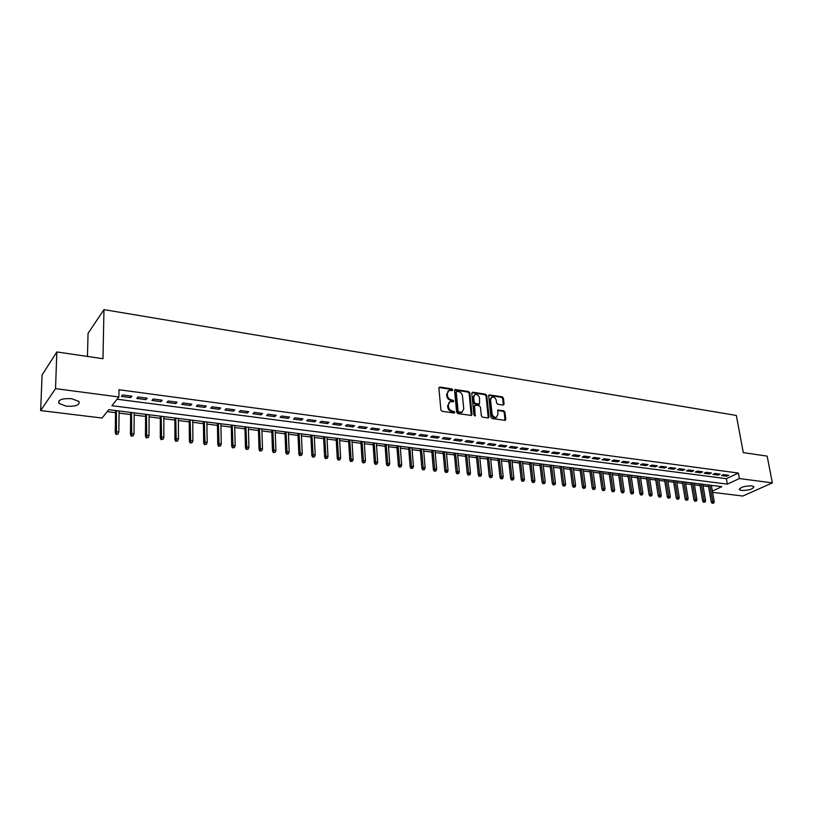 <?xml version="1.0" encoding="UTF-8"?>
<svg xmlns="http://www.w3.org/2000/svg" width="813" height="813" viewBox="0 0 813 813"><rect width="100%" height="100%" fill="white"/><g stroke="black" fill="none" stroke-linecap="round" stroke-linejoin="round"><path stroke-width="1.22" d="M452.729 389.874L451.865 388.909L439.924 387.039L438.898 388.065L440.87 409.904L442.12 411.297L454.142 413.034L454.853 412.303L452.435 411.114C450.229 410.555 448.908 409.081 448.471 406.693L448.298 404.874L449.996 401.693L453.41 401.744L453.786 401.043L451.378 399.854C449.172 399.285 447.861 397.811 447.424 395.443L447.252 393.634L448.918 390.504L452.363 390.555L452.729 389.874M452.038 390.586L451.185 389.417L438.969 387.537M454.152 413.045L453.298 411.825L451.754 411.602L452.435 411.114M453.095 401.774L452.241 400.585L450.697 400.352L451.378 399.854M741.598 490.473L739.464 489.69C740.297 487.211 744.403 485.94 751.781 485.889L753.875 486.672C753.021 489.152 748.925 490.422 741.598 490.473M66.3 406.185L58.892 403.411C57.794 399.833 62.062 398.258 71.676 398.695L78.993 401.47C80.06 405.037 75.833 406.612 66.3 406.185M503.145 405.087L504.08 404.081L503.42 398.157L502.231 396.815L489.162 394.884L488.664 395.85L490.94 417.211L492.15 418.563L505.269 420.362L505.788 419.376L504.985 412.15L503.786 410.809L497.942 410.037L497.83 414.61L496.448 417.262C494.223 417.567 492.759 416.398 492.058 413.756L490.554 399.711L491.895 397.11C494.121 396.795 495.595 397.953 496.306 400.596L496.56 402.923L497.759 404.264L503.145 405.087M712.381 491.052L721.842 486.672L108.739 409.681L102.082 418.045L40.65 410.565L42.083 374.966L56.839 351.948L102.977 358.716L103.973 309.631L736.344 415.443L743.275 452.617L767.157 456.123L772.35 482.892L742.828 496.032L712.605 492.353M56.839 351.948L55.528 388.634L118.871 396.968L111.92 405.697L727.361 484.121L739.393 478.552L772.35 482.892M117.082 399.203L726.385 478.684L738.387 473.064L118.983 389.732L118.871 396.968M738.387 473.064L739.393 478.552M469.843 392.903L468.623 391.541L455.087 389.539L454.569 390.514L456.642 412.201L457.882 413.583L471.469 415.443L472.007 414.447L469.843 392.903L469.152 393.401L467.932 392.039L454.64 389.986M472.739 392.191L485.564 394.203L486.774 395.555L489.04 416.927L488.074 417.973L482.566 417.171L481.347 415.809L480.442 407.069L479.233 405.717L475.564 405.159L474.589 406.195L475.148 416.012L473.969 415.087L471.764 393.207L472.739 392.191L472.048 392.689L484.873 394.691L485.564 394.203M131.858 396.175L122.59 394.945L121.422 396.409L130.669 397.628L131.858 396.175M147.133 398.207L137.986 396.988L136.787 398.441L145.913 399.64L147.133 398.207M162.204 400.199L153.179 399L151.96 400.433L160.964 401.622L162.204 400.199M177.092 402.171L168.189 400.992L166.929 402.415L175.821 403.583L177.092 402.171M191.787 404.122L182.996 402.953L181.706 404.356L190.486 405.514L191.787 404.122M206.299 406.043L197.62 404.894L196.299 406.287L204.967 407.425L206.299 406.043M220.628 407.943L212.051 406.805L210.709 408.187L219.276 409.315L220.628 407.943M234.774 409.823L226.309 408.695L224.947 410.057L233.402 411.175L234.774 409.823M248.748 411.673L240.384 410.565L239.002 411.917L247.345 413.014L248.748 411.673M262.548 413.502L254.296 412.404L252.873 413.746L261.125 414.833L262.548 413.502M276.186 415.311L268.026 414.224L266.583 415.555L274.733 416.622L276.186 415.311M289.652 417.089L281.593 416.022L280.129 417.333L288.178 418.4L289.652 417.089M302.954 418.858L294.987 417.801L293.503 419.102L301.46 420.148L302.954 418.858M316.094 420.595L308.229 419.559L306.725 420.849L314.58 421.876L316.094 420.595M329.082 422.323L321.308 421.286L319.783 422.567L327.548 423.593L329.082 422.323M341.907 424.02L334.234 423.004L332.69 424.264L340.352 425.28L341.907 424.02M354.59 425.697L346.999 424.691L345.434 425.951L353.015 426.947L354.59 425.697M367.12 427.364L359.62 426.368L358.035 427.608L365.525 428.603L367.12 427.364M379.498 429L372.09 428.024L370.484 429.254L377.893 430.229L379.498 429M391.744 430.626L384.417 429.65L382.791 430.88L390.108 431.845L391.744 430.626M403.837 432.231L396.602 431.266L394.966 432.475L402.191 433.431L403.837 432.231M415.799 433.817L408.644 432.862L406.988 434.061L414.132 435.006L415.799 433.817M427.618 435.382L420.545 434.447L418.878 435.636L425.941 436.561L427.618 435.382M439.315 436.927L432.313 436.002L430.626 437.181L437.618 438.105L439.315 436.927M450.869 438.461L443.949 437.546L442.252 438.715L449.152 439.63L450.869 438.461M462.292 439.975L455.453 439.071L453.735 440.229L460.565 441.134L462.292 439.975M473.593 441.469L466.825 440.575L465.097 441.723L471.855 442.618L473.593 441.469M484.772 442.953L478.074 442.069L476.337 443.207L483.013 444.091L484.772 442.953M495.818 444.416L489.202 443.542L487.444 444.67L494.05 445.544L495.818 444.416M506.743 445.87L500.208 445.006L498.43 446.124L504.964 446.987L506.743 445.87M517.556 447.302L511.082 446.439L509.294 447.557L515.767 448.41L517.556 447.302M528.247 448.715L521.844 447.872L520.046 448.979L526.438 449.813L528.247 448.715M538.826 450.117L532.495 449.284L530.686 450.372L537.007 451.215L538.826 450.117M549.293 451.51L543.023 450.676L541.204 451.764L547.454 452.587L549.293 451.51M559.639 452.882L553.44 452.058L551.61 453.136L557.799 453.949L559.639 452.882M569.883 454.233L563.744 453.42L561.905 454.497L568.033 455.3L569.883 454.233M580.015 455.575L573.948 454.772L572.088 455.839L578.155 456.632L580.015 455.575M590.045 456.906L584.039 456.113L582.169 457.17L588.165 457.953L590.045 456.906M599.964 458.227L594.018 457.434L592.149 458.481L598.083 459.264L599.964 458.227M609.78 459.528L603.907 458.745L602.016 459.782L607.89 460.554L609.78 459.528M619.496 460.808L613.683 460.046L611.783 461.073L617.595 461.835L619.496 460.808M629.11 462.089L623.358 461.327L621.447 462.343L627.199 463.105L629.11 462.089M638.632 463.349L632.931 462.597L631.02 463.603L636.711 464.355L638.632 463.349M648.052 464.599L642.412 463.847L640.492 464.853L646.122 465.595L648.052 464.599M657.382 465.829L651.792 465.097L649.861 466.093L655.441 466.825L657.382 465.829M666.609 467.058L661.081 466.327L659.14 467.312L664.668 468.044L666.609 467.058M675.745 468.268L670.278 467.546L668.327 468.522L673.794 469.243L675.745 468.268M684.79 469.467L679.373 468.745L677.422 469.721L682.839 470.442L684.79 469.467M693.753 470.656L688.387 469.944L686.426 470.91L691.782 471.621L693.753 470.656M702.615 471.835L697.31 471.123L695.339 472.089L700.643 472.79L702.615 471.835M711.395 472.993L706.141 472.292L704.17 473.257L709.424 473.949L711.395 472.993M720.094 474.142L714.891 473.461L712.91 474.406L718.113 475.087L720.094 474.142M721.558 475.544L726.71 476.225L728.702 475.29L723.55 474.609L721.558 475.544M107.184 411.632L115.558 412.679M119.094 413.126L130.669 414.569M134.196 415.006L145.588 416.429M149.114 416.866L160.324 418.258M163.83 418.695L174.866 420.077M178.372 420.514L189.236 421.866M192.732 422.303L203.423 423.634M206.919 424.071L217.447 425.382M220.923 425.819L231.288 427.11M234.754 427.547L244.967 428.817M248.422 429.244L258.473 430.494M261.928 430.931L271.827 432.16M275.272 432.597L285.017 433.807M288.452 434.233L298.056 435.433M301.481 435.859L310.932 437.038M314.346 437.465L323.665 438.624M327.07 439.05L336.247 440.199M339.651 440.616L348.686 441.744M352.07 442.17L360.972 443.278M364.356 443.695L373.126 444.792M376.5 445.209L385.149 446.286M388.512 446.713L397.018 447.77M400.382 448.187L408.766 449.233M412.12 449.65L420.382 450.687M423.725 451.103L431.866 452.119M435.199 452.536L443.227 453.532M446.55 453.949L454.457 454.934M457.77 455.341L465.575 456.317M468.867 456.733L476.56 457.689M479.853 458.095L487.434 459.04M490.717 459.457L498.186 460.382M501.458 460.788L508.826 461.713M512.088 462.119L519.344 463.024M522.607 463.43L529.761 464.325M533.013 464.721L540.066 465.605M543.308 466.012L550.259 466.875M553.49 467.282L560.35 468.136M563.572 468.532L570.34 469.375M573.551 469.782L580.218 470.615M583.419 471.012L590.004 471.835M593.195 472.231L599.679 473.034M602.87 473.43L609.262 474.233M612.443 474.629L618.754 475.412M621.915 475.808L628.144 476.591M631.305 476.977L637.433 477.749M640.583 478.135L646.64 478.898M649.78 479.284L655.756 480.026M658.886 480.422L664.78 481.154M667.9 481.54L673.713 482.272M676.823 482.658L682.554 483.369M685.664 483.755L691.324 484.467M694.414 484.853L699.993 485.544M703.082 485.93L708.59 486.611M711.436 485.686L711.975 485.432M103.973 309.631L88.048 333.36L87.469 356.44M40.65 410.565L55.528 388.634M726.385 478.684L727.361 484.121M130.669 397.628L130.68 396.022M145.913 399.64L145.923 398.045M160.964 401.622L160.964 400.037M175.821 403.583L175.811 402.008M190.486 405.514L190.476 403.949M204.967 407.425L204.947 405.87M219.276 409.315L219.246 407.76M233.402 411.175L233.361 409.63M247.345 413.014L247.304 411.48M261.125 414.833L261.075 413.309M274.733 416.622L274.682 415.108M288.178 418.4L288.117 416.886M301.46 420.148L301.389 418.644M314.58 421.876L314.509 420.392M327.548 423.593L327.466 422.11M340.352 425.28L340.271 423.807M353.015 426.947L352.923 425.484M365.525 428.603L365.433 427.14M377.893 430.229L377.791 428.776M390.108 431.845L390.006 430.392M402.191 433.431L402.079 431.998M414.132 435.006L414.02 433.573M425.941 436.561L425.819 435.138M437.618 438.105L437.485 436.693M449.152 439.63L449.03 438.217M460.565 441.134L460.432 439.731M471.855 442.618L471.713 441.225M483.013 444.091L482.871 442.699M494.05 445.544L493.908 444.162M504.964 446.987L504.812 445.615M515.767 448.41L515.605 447.038M526.438 449.813L526.285 448.461M537.007 451.215L536.844 449.853M547.454 452.587L547.291 451.245M557.799 453.949L557.627 452.617M568.033 455.3L567.86 453.969M578.155 456.632L577.972 455.31M588.165 457.953L587.992 456.632M598.083 459.264L597.901 457.953M607.89 460.554L607.697 459.254M617.595 461.835L617.402 460.534M627.199 463.105L627.006 461.804M636.711 464.355L636.518 463.064M646.122 465.595L645.929 464.314M655.441 466.825L655.237 465.554M664.668 468.044L664.455 466.774M673.794 469.243L673.591 467.983M682.839 470.442L682.625 469.182M691.782 471.621L691.568 470.361M700.643 472.79L700.43 471.54M709.424 473.949L709.2 472.699M718.113 475.087L717.889 473.857M726.71 476.225L726.487 474.995M448.024 391.104L447.252 393.634M450.697 400.352C448.491 399.783 447.18 398.319 446.744 395.941L446.571 394.142M449.101 402.283L448.298 404.874M451.754 411.602C449.548 411.043 448.217 409.579 447.78 407.191L447.617 405.372M471.225 415.504L469.152 393.401M456.957 391.358L456.256 392.079L458.085 411.104L458.949 412.059L462.058 412.15L463.756 408.959L462.485 395.982C462.048 393.634 460.737 392.181 458.573 391.612L456.957 391.358M456.398 391.561L455.575 392.577L456.256 392.079M462.241 412.069L459.884 412.791L457.394 411.591L455.575 392.577M488.247 417.973L486.072 396.043L484.873 394.691M474.802 405.423L473.898 406.683L474.812 415.799L475.514 415.311M479.518 398.055C478.806 395.382 477.312 394.214 475.026 394.549L473.674 397.151L474.172 402.13L475.392 403.492L479.518 404L479.518 398.055M474.264 395.077L472.983 397.648L473.674 397.151M479.121 404.274L474.701 403.98L473.481 402.618L472.983 397.648M491.154 397.618L489.853 400.189L490.554 399.711M496.489 417.252L495.747 417.74C493.511 418.045 492.048 416.876 491.357 414.234L489.853 400.189M504.995 420.412L504.273 412.628L503.074 411.287L497.515 410.463M503.308 405.098L502.719 398.634L501.53 397.303L488.725 395.311M116.005 434.396L117.997 434.04L116.005 434.396L115.243 432.689L116.066 431.713L118.82 432.038L119.125 410.992M116.462 433.857L116.391 410.646M115.243 432.689L115.588 410.545M118.82 432.038L117.997 434.04M131.228 436.154L133.21 435.798L131.228 436.154L130.456 434.457L131.299 433.492L134.013 433.807L134.216 412.882M131.696 435.626L131.513 412.547M130.456 434.457L130.69 412.435M134.013 433.807L133.21 435.798M146.249 437.892L148.22 437.536L146.249 437.892L145.476 436.195L146.33 435.24L149.023 435.555L149.125 414.752M146.726 437.364L146.452 414.417M145.476 436.195L145.598 414.315M149.023 435.555L148.22 437.536M161.086 439.609L163.047 439.254L161.086 439.609L160.303 437.922L161.177 436.977L163.83 437.282L163.83 416.602M161.574 439.081L161.198 416.266M160.303 437.922L160.324 416.165M163.83 437.282L163.047 439.254M175.73 441.296L177.691 440.951L175.73 441.296L174.937 439.62L175.842 438.685L178.464 438.99L178.362 418.431M176.228 440.778L175.76 418.095M174.937 439.62L174.866 417.984M178.464 438.99L177.691 440.951M190.191 442.973L192.142 442.618L190.191 442.973L189.399 441.307L190.323 440.372L192.905 440.676L192.711 420.23M190.709 442.455L190.14 419.904M189.399 441.307L189.226 419.793M192.905 440.676L192.142 442.618M204.48 444.62L206.421 444.274L204.48 444.62L203.677 442.963L204.612 442.048L207.173 442.343L206.888 422.008M204.998 444.111L204.348 421.693M203.677 442.963L203.402 421.571M207.173 442.343L206.421 444.274M218.585 446.246L220.516 445.91L218.585 446.246L217.782 444.599L218.738 443.695L221.258 443.989L220.882 423.766M219.114 445.748L218.382 423.451M217.782 444.599L217.406 423.329M221.258 443.989L220.516 445.91M232.518 447.861L234.439 447.516L232.518 447.861L231.705 446.225L232.681 445.321L235.17 445.605L234.713 425.504M233.057 447.353L232.233 425.189M231.705 446.225L231.248 425.067M235.17 445.605L234.439 447.516M246.278 449.447L248.199 449.111L246.278 449.447L245.465 447.821L246.461 446.926L248.92 447.211L248.372 427.221M246.827 448.949L245.922 426.906M245.465 447.821L244.916 426.784M248.92 447.211L248.199 449.111M259.875 451.022L261.786 450.687L259.875 451.022L259.052 449.396L260.069 448.512L262.497 448.796L261.867 428.908M260.434 450.524L259.449 428.603M259.052 449.396L258.412 428.481M262.497 448.796L261.786 450.687M273.31 452.567L275.211 452.241L273.31 452.567L272.487 450.961L273.514 450.077L275.912 450.361L275.201 430.585M273.879 452.089L272.812 430.29M272.487 450.961L271.755 430.158M275.912 450.361L275.211 452.241M286.583 454.101L288.473 453.776L286.583 454.101L285.749 452.506L286.796 451.632L289.164 451.906L288.371 432.242M287.162 453.624L286.013 431.947M285.749 452.506L284.936 431.805M289.164 451.906L288.473 453.776M299.692 455.615L301.582 455.29L299.692 455.615L298.859 454.03L299.916 453.166L302.263 453.441L301.389 433.878M300.282 455.138L299.062 433.583M298.859 454.03L297.965 433.441M302.263 453.441L301.582 455.29M312.649 457.119L314.529 456.794L312.649 457.119L311.816 455.534L312.883 454.68L315.2 454.945L314.255 435.494M313.239 456.642L311.948 435.199M311.816 455.534L310.84 435.067M315.2 454.945L314.529 456.794M325.454 458.593L327.324 458.278L325.454 458.593L324.611 457.018L325.698 456.174L327.995 456.439L326.968 437.089M326.054 458.126L324.692 436.805M324.611 457.018L323.564 436.662M327.995 456.439L327.324 458.278M338.106 460.056L339.976 459.741L338.106 460.056L337.263 458.491L338.36 457.648L340.627 457.912L339.539 438.664M338.716 459.589L337.283 438.38M337.263 458.491L336.135 438.237M340.627 457.912L339.976 459.741M350.616 461.499L352.476 461.184L350.616 461.499L349.773 459.945L350.881 459.111L353.116 459.365L351.958 440.229M351.236 461.042L349.732 439.945M349.773 459.945L348.564 439.803M353.116 459.365L352.476 461.184M362.974 462.932L364.834 462.617L362.974 462.932L362.131 461.378L363.259 460.554L365.464 460.808L364.234 441.764M363.604 462.475L362.039 441.489M362.131 461.378L360.85 441.347M365.464 460.808L364.834 462.617M375.2 464.345L377.049 464.03L375.2 464.345L374.346 462.8L375.484 461.977L377.669 462.231L376.368 443.288M375.83 463.888L374.193 443.014M374.346 462.8L373.004 442.872M377.669 462.231L377.049 464.03M387.273 465.737L389.122 465.432L387.273 465.737L386.419 464.203L387.577 463.39L389.732 463.644L388.37 444.802M387.913 465.29L386.216 444.528M386.419 464.203L385.006 444.376M389.732 463.644L389.122 465.432M399.224 467.119L401.053 466.814L399.224 467.119L398.36 465.585L399.529 464.782L401.663 465.036L400.23 446.286M399.864 466.672L398.106 446.022M398.36 465.585L396.876 445.87M401.663 465.036L401.053 466.814M411.032 468.481L412.852 468.176L411.032 468.481L410.169 466.957L411.348 466.164L413.451 466.408L411.967 447.76M411.683 468.044L409.864 447.496M410.169 466.957L408.624 447.343M413.451 466.408L412.852 468.176M422.699 469.833L424.528 469.528L422.699 469.833L421.835 468.318L423.024 467.526L425.118 467.77L423.563 449.213M423.36 469.396L421.49 448.959M421.835 468.318L420.23 448.796M425.118 467.77L424.528 469.528M434.244 471.164L436.063 470.859L434.244 471.164L433.38 469.66L434.579 468.877L436.642 469.111L435.036 450.656M434.914 470.727L432.973 450.402M433.38 469.66L431.703 450.239M436.642 469.111L436.063 470.859M445.666 472.485L447.475 472.18L445.666 472.485L444.792 470.981L446.002 470.209L448.044 470.442L446.378 452.079M446.337 472.048L444.345 451.825M444.792 470.981L443.055 451.662M448.044 470.442L447.475 472.18M456.957 473.786L458.756 473.491L456.957 473.786L456.083 472.302L457.302 471.52L459.325 471.764L457.597 453.491M457.628 473.359L455.585 453.237M456.083 472.302L454.284 453.075M459.325 471.764L458.756 473.491M468.115 475.077L469.914 474.782L468.115 475.077L467.241 473.593L468.471 472.831L470.473 473.064L468.695 454.884M468.806 474.65L466.703 454.64M467.241 473.593L465.392 454.467M470.473 473.064L469.914 474.782M479.162 476.357L480.95 476.062L479.162 476.357L478.288 474.873L479.528 474.121L481.499 474.345L479.67 456.266M479.853 475.93L477.698 456.012M478.288 474.873L476.377 455.849M481.499 474.345L480.95 476.062M490.087 477.617L491.865 477.322L490.087 477.617L489.202 476.144L490.452 475.392L492.414 475.625L490.524 457.628M490.778 477.201L488.572 457.384M489.202 476.144L487.241 457.211M492.414 475.625L491.865 477.322M500.889 478.867L502.668 478.572L500.889 478.867L500.005 477.404L501.265 476.652L503.206 476.875L501.265 458.979M501.591 478.451L499.334 458.735M500.005 477.404L497.993 458.562M503.206 476.875L502.668 478.572M511.58 480.097L513.349 479.812L511.58 480.097L510.696 478.644L511.966 477.902L513.877 478.125L511.885 460.31M512.281 479.69L509.985 460.067M510.696 478.644L508.623 459.904M513.877 478.125L513.349 479.812M522.149 481.316L523.907 481.032L522.149 481.316L521.265 479.873L522.546 479.142L524.436 479.355L522.393 461.632M522.861 480.91L520.513 461.388M521.265 479.873L519.141 461.215M524.436 479.355L523.907 481.032M532.617 482.526L534.365 482.241L532.617 482.526L531.732 481.093L533.013 480.361L534.883 480.574L532.8 462.932M533.328 482.129L530.93 462.699M531.732 481.093L529.548 462.526M534.883 480.574L534.365 482.241M542.962 483.725L544.71 483.44L542.962 483.725L542.078 482.292L545.218 481.784L543.084 464.223M543.684 483.329L541.245 463.999M542.078 482.292L539.852 463.817M545.218 481.784L544.71 483.44M553.206 484.914L554.944 484.629L553.206 484.914L552.322 483.481L555.452 482.973L553.267 465.503M553.927 484.507L551.448 465.28M552.322 483.481L550.045 465.097M555.452 482.973L554.944 484.629M563.338 486.083L565.076 485.798L563.338 486.083L562.454 484.66L565.574 484.162L563.348 466.774M564.07 485.686L561.539 466.54M562.454 484.66L560.127 466.367M565.574 484.162L565.076 485.798M573.368 487.241L575.096 486.957L573.368 487.241L572.474 485.828L575.584 485.32L573.317 468.024M574.1 486.845L571.529 467.8M572.474 485.828L570.106 467.617M575.584 485.32L575.096 486.957M583.287 488.389L585.014 488.105L583.287 488.389L582.403 486.977L585.502 486.479L583.185 469.264M584.029 487.993L581.417 469.04M582.403 486.977L579.984 468.857M585.502 486.479L585.014 488.105M593.114 489.517L594.831 489.243L593.114 489.517L592.22 488.115L595.309 487.627L592.951 470.493M593.856 489.131L591.203 470.27M592.22 488.115L589.76 470.087M595.309 487.627L594.831 489.243M602.829 490.646L604.547 490.371L602.829 490.646L601.945 489.253L605.014 488.755L602.626 471.703M603.581 490.259L600.888 471.489M601.945 489.253L599.435 471.306M605.014 488.755L604.547 490.371M612.453 491.753L614.161 491.489L612.453 491.753L611.559 490.371L614.628 489.883L612.189 472.902M613.205 491.377L610.482 472.688M611.559 490.371L609.018 472.505M614.628 489.883L614.161 491.489M621.975 492.851L623.673 492.587L621.975 492.851L621.081 491.479L624.14 490.991L621.671 474.091M622.728 492.475L619.973 473.877M621.081 491.479L618.5 473.694M624.14 490.991L623.673 492.587M631.406 493.948L633.103 493.674L631.406 493.948L630.512 492.566L633.551 492.089L631.04 475.27M632.158 493.572L629.364 475.056M630.512 492.566L627.89 474.873M633.551 492.089L633.103 493.674M640.735 495.026L642.422 494.761L640.735 495.026L639.841 493.654L642.88 493.176L640.329 476.438M641.498 494.65L638.662 476.225M639.841 493.654L637.179 476.042M642.88 493.176L642.422 494.761M649.983 496.093L651.66 495.828L649.983 496.093L649.079 494.731L652.107 494.253L649.516 477.597M650.735 495.717L647.87 477.383M649.079 494.731L646.376 477.201M652.107 494.253L651.66 495.828M659.13 497.15L660.796 496.885L659.13 497.15L658.225 495.788L661.243 495.32L658.621 478.735M659.892 496.784L656.985 478.532M658.225 495.788L655.491 478.339M661.243 495.32L660.796 496.885M668.184 498.196L669.851 497.932L668.184 498.196L667.28 496.845L670.288 496.377L667.636 479.863M668.947 497.83L666.02 479.66M667.28 496.845L664.506 479.477M670.288 496.377L669.851 497.932M677.148 499.233L678.814 498.969L677.148 499.233L676.253 497.881L679.241 497.414L676.558 480.991M677.92 498.867L674.953 480.788M676.253 497.881L673.438 480.595M679.241 497.414L678.814 498.969M686.03 500.259L687.686 499.995L686.03 500.259L685.125 498.918L688.113 498.45L685.389 482.099M686.802 499.893L683.804 481.896M685.125 498.918L682.28 481.703M688.113 498.45L687.686 499.995M694.82 501.275L696.467 501.011L694.82 501.275L693.916 499.944L696.893 499.477L694.139 483.196M695.593 500.91L692.574 483.003M693.916 499.944L691.04 482.81M696.893 499.477L696.467 501.011M703.53 502.282L705.176 502.017L703.53 502.282L702.625 500.95L705.582 500.493L702.808 484.284M704.302 501.926L701.253 484.091M702.625 500.95L699.719 483.898M705.582 500.493L705.176 502.017M712.147 503.277L713.794 503.023L712.147 503.277L711.253 501.956L714.2 501.499L711.385 485.361M712.93 502.922L709.851 485.168M711.253 501.956L708.306 484.975M714.2 501.499L713.794 503.023M451.185 389.417L451.865 388.909M453.298 411.825L453.989 411.337M452.241 400.585L452.922 400.087M446.744 395.941L447.424 395.443M447.78 407.191L448.471 406.693M439.244 387.547L439.924 387.039M471.306 414.925L472.007 414.447M454.894 389.996L455.575 389.498M467.932 392.039L468.623 391.541M457.394 411.591L458.085 411.104M458.258 412.547L458.949 412.059M459.884 412.791L460.565 412.303M486.072 396.043L486.774 395.555M488.328 417.404L489.04 416.927M473.898 406.683L474.589 406.195M473.481 402.618L474.172 402.13M474.701 403.98L475.392 403.492M478.359 404.528L479.06 404.041M491.357 414.234L492.058 413.756M497.678 410.474L498.379 409.996M503.074 411.287L503.786 410.809M504.273 412.628L504.985 412.15M505.076 419.843L505.788 419.376M488.918 395.331L489.609 394.833M501.53 397.303L502.231 396.815M502.719 398.634L503.42 398.157M503.379 404.559L504.08 404.081M739.464 489.69L739.352 489.06M58.892 403.411L58.983 400.789M461.367 412.638L462.058 412.15M478.816 404.488L479.518 404M495.747 417.74L496.448 417.262"/></g></svg>
